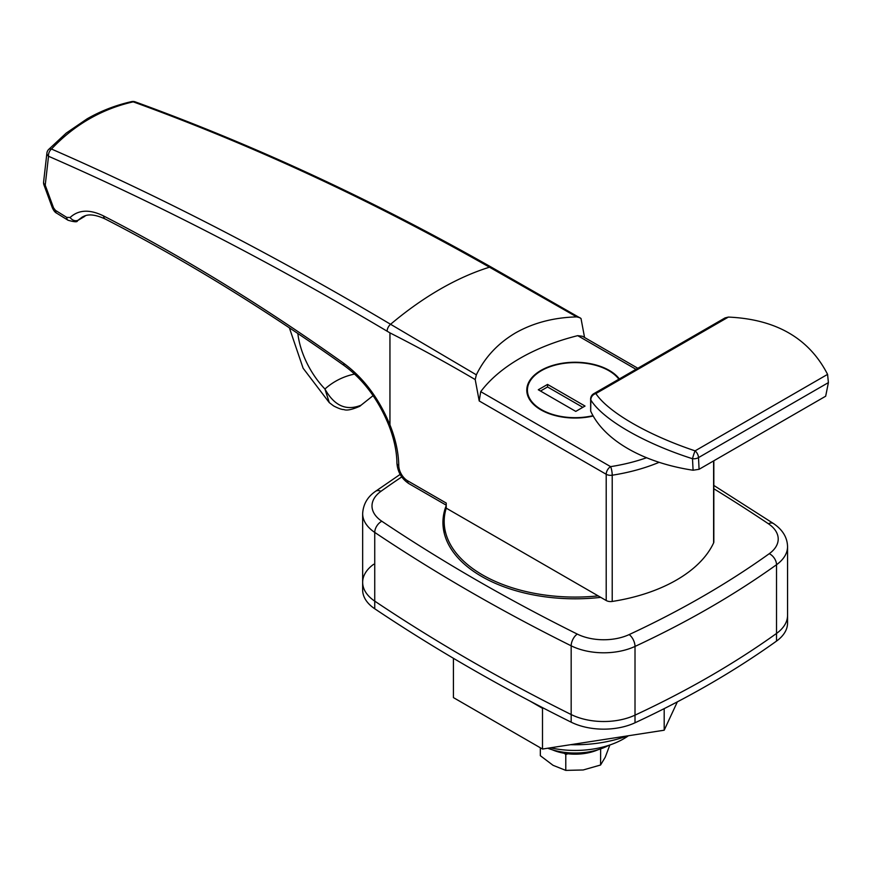 <?xml version="1.0" encoding="UTF-8"?>
<svg xmlns="http://www.w3.org/2000/svg" width="872" height="872" viewBox="0 0 872 872"><rect width="100%" height="100%" fill="white"/><g stroke="black" fill="none" stroke-linecap="round" stroke-linejoin="round"><path stroke-width="1.31" d="M373.685 564.271A49.878 28.798 0 0 0 362.654 582.333A49.878 28.798 0 0 0 374.742 601.124A1870.375 1079.852 0 0 0 469.3 659.941A1870.375 1079.852 0 0 0 571.171 714.539A49.878 28.798 0 0 0 635.012 715.149A935.187 539.921 0 0 0 776.527 633.443A49.878 28.798 0 0 0 787.558 615.381L787.558 546.657A49.878 28.798 180 0 1 776.527 564.718A935.187 539.921 180 0 1 635.012 646.424A49.878 28.798 180 0 1 571.171 645.814A1870.375 1079.852 180 0 1 469.3 591.216A1870.375 1079.852 180 0 1 374.742 532.411A49.878 28.798 180 0 1 362.654 513.608L362.654 582.333A49.878 28.798 0 0 0 374.742 601.124A1870.375 1079.852 0 0 0 571.171 714.539A49.878 28.798 0 0 0 635.012 715.149A935.187 539.921 0 0 0 776.527 633.443A49.878 28.798 0 0 0 787.558 615.381L787.558 623.011A49.878 28.798 180 0 1 776.527 641.084L776.527 564.718A9.352 5.951 -125.6 0 0 769.246 553.698A40.526 23.391 0 0 0 768.396 523.756A1861.022 1074.446 0 0 0 713.83 488.756M600.732 597.364A132.173 76.311 180 0 1 481.649 576.457A132.173 76.311 180 0 1 442.932 522.502A132.173 76.311 180 0 1 446.235 505.564M598.181 595.892A130.931 75.591 180 0 1 444.186 521.478A130.931 75.591 180 0 1 446.235 508.158L606.204 600.514L606.204 474.27L479.208 400.957L475.207 379.571C446.704 362.828 418.288 347.263 389.948 332.886L389.948 424.882A87.287 50.391 60 0 1 398.766 465.637A12.47 7.194 -120 0 0 407.573 480.755L446.235 503.068L446.235 508.158M82.295 217.03L77.434 220.714C77.575 222.24 74.436 222.077 68.027 220.235L68.027 220.235A6.235 3.728 121.8 0 1 66.741 217.39L70.141 217.466C78.6 209.662 89.74 209.16 103.572 215.951C182.891 256.728 262.93 305.832 343.71 363.286C363.678 378.012 379.08 398.558 389.937 424.937L389.948 424.882M389.948 332.886L387.113 331.197A6.235 3.63 120.7 0 1 390.58 324.286A311.729 179.981 120 0 1 440.033 289.253A311.729 179.981 120 0 1 489.486 267.192C371.505 200.298 252.749 145.188 133.22 101.85C117.524 105.392 102.787 111.136 89.031 119.083C75.254 127.05 62.74 137.035 51.481 149.036C162.29 197.41 275.323 255.834 390.58 324.286L476.352 374.829C484.908 357.258 497.988 343.274 515.592 332.875C533.381 322.836 553.742 317.506 576.686 316.896L489.486 267.192A6.235 3.553 -60.4 0 1 491.568 267.301L581.014 318.487L584.567 337.508M387.113 331.197C272.02 262.864 159.162 204.56 48.527 156.262L45.224 185.169L53.552 207.874L55.459 210.37A6.235 3.728 121.9 0 0 56.735 213.215L68.027 220.235M713.83 460.787L713.83 541.981A6.235 3.597 180 0 1 713.612 542.907L713.612 460.907M636.015 369.314L577.711 335.655A187.033 107.986 0 0 0 480.723 391.648L610.607 466.64A6.235 1.319 81.2 0 1 612.22 475.207L612.22 601.451A143.4 82.786 0 0 0 713.612 542.907M612.22 601.451A6.235 3.597 180 0 1 606.204 600.514M619.349 378.928A48.32 27.893 0 0 0 609.277 370.415A48.32 27.893 0 0 0 556.619 364.376A48.32 27.893 0 0 0 526.786 390.144A48.32 27.893 0 0 0 540.945 409.873A48.32 27.893 0 0 0 593.189 416.009M579.945 317.691L576.686 316.896M577.711 335.655L582.409 336.254L637.835 368.257M479.208 400.957L480.723 391.648M476.352 374.829L475.207 379.571M491.568 267.301C373.554 200.375 254.744 145.221 135.116 101.828A6.235 3.968 -70.1 0 0 133.22 101.85A6.235 3.564 -102.6 0 0 131.628 101.61C115.922 105.12 101.108 110.842 87.178 118.788L66.239 133.078L48.538 149.57A6.235 3.412 -137 0 1 51.481 149.036A6.235 4.24 113.6 0 0 48.527 156.262A6.235 4.044 -173.5 0 1 46.903 153.112L43.6 182.019A6.235 4.044 6.5 0 0 45.224 185.169A6.235 1.275 159.9 0 1 43.938 184.864L52.266 207.58A6.235 1.275 -20.2 0 0 53.552 207.874M46.903 153.112L46.903 153.112A6.235 6.235 0 0 1 48.538 149.57M131.628 101.61L131.628 101.61A6.235 6.235 0 0 1 135.116 101.828M70.141 217.466A6.235 5.112 45.7 0 0 78.24 220.104L84.922 216.245L77.477 220.692M699.082 469.3L825.675 396.204L828.4 382.612L698.505 457.604A6.235 3.543 177.2 0 1 692.499 458.727C644.146 443.292 603.097 419.661 590.845 400.041L590.682 411.115A143.4 82.786 0 0 0 693.087 470.237L692.499 458.727A6.235 0.578 107.9 0 1 695.093 450.857L827.583 374.371C809.085 338.303 776.015 319.207 728.371 317.081L595.87 393.577C608.253 412.194 648.179 435.183 695.093 450.857A6.235 3.597 60 0 1 698.505 457.604L699.082 469.3L693.087 470.237M590.682 411.115L590.627 399.027A6.235 3.804 -179.2 0 0 590.845 400.041A6.235 5.526 146.9 0 1 595.87 393.577A6.235 3.597 -120 0 0 593.745 393.708A6.235 6.235 0 0 0 590.627 399.027M827.583 374.371L828.4 382.612M593.745 393.708L725.046 317.909L728.371 317.081M373.227 395.539L361.084 405.186C346.293 411.192 334.248 405.796 324.94 389.021A187.033 107.986 60 0 1 354.599 374.055M361.084 405.186A18.704 10.802 60 0 1 359.624 406.341C351.885 409.698 346.642 410.767 343.906 409.568C341.78 409.611 338.336 408.39 333.573 405.894L329.3 402.635L324.94 389.021A62.348 35.992 -120 0 1 297.832 333.486M529.751 700.946L542.504 708.315L543.529 708.151M453.418 658.295L453.418 697.6L542.504 749.037L664.192 730.213L677.348 701.862M542.504 708.315L542.504 749.037M664.192 708.631L664.192 730.213M570.593 744.688A96.639 55.797 0 0 0 627.284 735.924M401.752 476.93A925.835 534.525 0 0 0 380.977 491.296A40.526 23.391 0 0 0 381.827 521.249A1861.022 1074.446 0 0 0 577.275 634.086A40.526 23.391 0 0 0 629.148 634.587A9.352 4.796 -114.9 0 1 635.012 646.424L635.012 722.779A935.187 539.921 0 0 0 776.527 641.084M635.012 722.779A49.878 28.798 180 0 1 571.171 722.179L571.171 645.814A9.352 4.981 116.4 0 1 577.275 634.086M381.827 521.249A9.352 5.788 123.8 0 0 374.742 532.411L374.742 608.765A1870.375 1079.852 0 0 0 571.171 722.179M374.742 608.765A49.878 28.798 180 0 1 362.654 589.973L362.654 582.333M618.88 379.2A47.698 27.533 0 0 0 608.83 370.676A47.698 27.533 0 0 0 556.859 364.703A47.698 27.533 0 0 0 527.418 390.144A47.698 27.533 0 0 0 541.381 409.611A47.698 27.533 0 0 0 592.993 415.672M585.025 406.058L547.551 384.421L538.297 389.762L575.771 411.399L585.025 406.058M582.823 407.322L547.551 386.961L547.551 384.421M547.551 386.961L540.498 391.038M552.281 749.789A38.03 21.953 0 0 0 597.93 749.789M600.655 748.906L600.557 765.017L605.223 757.245L609.877 744.939M540.335 747.784L540.335 755.697L553.066 765.322L565.786 770.39L583.172 769.976L600.557 765.017M567.846 753.779L565.786 754.574L564.358 753.288M565.786 770.39L565.786 754.574M547.725 748.231A49.257 28.438 0 0 0 608.798 745.331M550.483 747.805A68.583 39.6 0 0 0 575.106 750.443A68.583 39.6 0 0 0 628.439 735.739M629.148 634.587A925.835 534.525 0 0 0 769.246 553.698M380.977 491.296A9.352 5.951 -125.6 0 0 375.527 491.328C367.493 496.855 363.21 504.278 362.654 513.608M713.83 485.432L773.595 523.614A9.352 5.788 123.8 0 0 768.396 523.756M55.459 210.37A18703.692 10798.477 0 0 0 66.741 217.39M659.145 462.313A143.4 82.786 180 0 1 612.22 475.207A6.235 3.597 180 0 1 606.204 474.27A6.235 3.597 120 0 1 610.607 466.64A137.166 79.189 0 0 0 646.588 457.735M103.572 215.951A6.235 4.011 117.2 0 0 105.283 219.036C184.286 259.649 264.042 308.59 344.571 365.858C363.504 379.832 378.175 399.452 388.585 424.697L388.585 424.697C393.97 438.311 396.749 451.129 396.934 463.163A6.235 3.543 -0.7 0 0 398.766 465.637M343.71 363.286A6.235 3.281 125.4 0 0 344.571 365.858M446.235 505.182L408.87 483.611A6.235 3.597 -60 0 1 407.573 480.755M389.937 424.937L388.585 424.708M359.624 406.341L365.804 401.447M400.161 474.401L375.527 491.328M773.595 523.614C782.664 529.805 787.318 537.479 787.558 546.657M444.186 521.478L444.186 532.956M43.6 182.019A6.235 6.235 0 0 0 43.938 184.864M52.266 207.58C53.628 210.632 55.11 212.506 56.735 213.215M82.164 217.106C84.508 216.103 89.62 211.841 105.283 219.036M408.87 483.611C401.578 478.75 397.599 471.926 396.934 463.163M329.235 402.57L303.107 368.213L289.373 327.818M527.418 394.613L527.418 390.144"/></g></svg>
